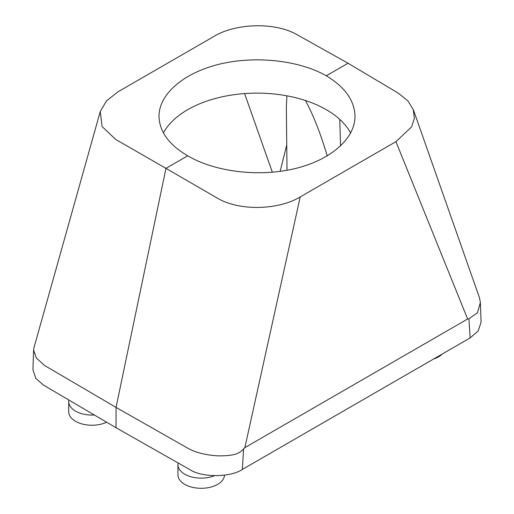 <?xml version="1.0" encoding="UTF-8"?>
<svg xmlns="http://www.w3.org/2000/svg" width="514" height="514" viewBox="0 0 514 514"><rect width="100%" height="100%" fill="white"/><g stroke="black" fill="none" stroke-linecap="round" stroke-linejoin="round"><path stroke-width="0.77" d="M326.3 75.783L348.029 63.241L297.086 34.727C274.746 21.729 235.213 23.31 213.792 36.507L118.072 91.768L106.456 100.905L100.262 111.532L102.1 126.579L115.701 139.448L165.971 168.354L187.7 155.806C168.997 144.845 159.43 131.674 158.993 116.286C158.987 94.081 183.639 72.84 219.497 64.166C255.349 55.48 298.865 60.215 326.3 75.783C345.003 87.129 354.57 100.628 355.007 116.286C355.013 138.889 330.361 160.252 294.503 168.714C258.651 177.189 215.135 171.927 187.7 155.806M413.327 109.61L479.485 297.786L480.372 302.495L481.078 322.214L478.155 331.029L470.137 337.916L468.922 318.789L467.637 319.014L395.928 141.658L300.208 196.92C278.665 210.123 239.113 211.37 216.914 197.884L165.971 168.354L116.048 407.396L44.641 365.538L36.321 358.014L33.622 350.034L33.995 347.631L100.256 111.532M395.928 141.658L411.598 126.913L414.387 118.342L413.288 109.623L407.833 100.802L398.299 93.162L348.029 63.241M350.67 133.055A98.007 56.585 0 0 0 326.3 109.694A98.007 56.585 0 0 0 187.7 109.694A98.007 56.585 0 0 0 163.407 132.914M300.208 196.92L244.863 447.636L243.585 448.889L242.364 469.423C230.523 477.596 201.713 477.667 189.743 469.552L116.048 427.744L43.632 385.198L35.774 378.355L32.922 369.63L33.622 350.028M242.364 469.423L470.137 337.916M272.349 172.248L244.587 93.574M244.863 447.636L467.637 319.014M327.238 155.954C320.543 133.383 313.27 114.898 305.412 100.506M286.741 144.871L280.136 171.374M286.902 95.816L286.343 107.554L287.011 170.282M480.372 302.495L477.455 312.75L468.922 318.789M243.585 448.889C240.443 452.416 236.318 454.472 231.21 455.057C228.858 455.693 219.407 456.117 216.407 455.725C205.735 455.025 196.502 452.693 188.722 448.722L116.048 407.396L116.048 427.744M340.576 146.027L339.767 119.402M224.457 475.174A23.259 13.428 180 0 1 200.948 488.3A23.259 13.428 180 0 1 177.953 474.872L177.953 464.701A23.259 13.428 180 0 1 178.146 462.973M214.486 475.726A23.259 13.428 180 0 1 190.437 476.6A23.259 13.428 180 0 1 177.953 464.701M442.246 354.024A23.259 13.428 180 0 1 433.527 359.055M106.649 422.219A23.259 13.428 180 0 1 81.983 423.934A23.259 13.428 180 0 1 68.715 411.81L68.715 401.633A23.259 13.428 180 0 1 68.882 400.033M94.345 414.991A23.259 13.428 180 0 1 68.715 401.633"/></g></svg>
